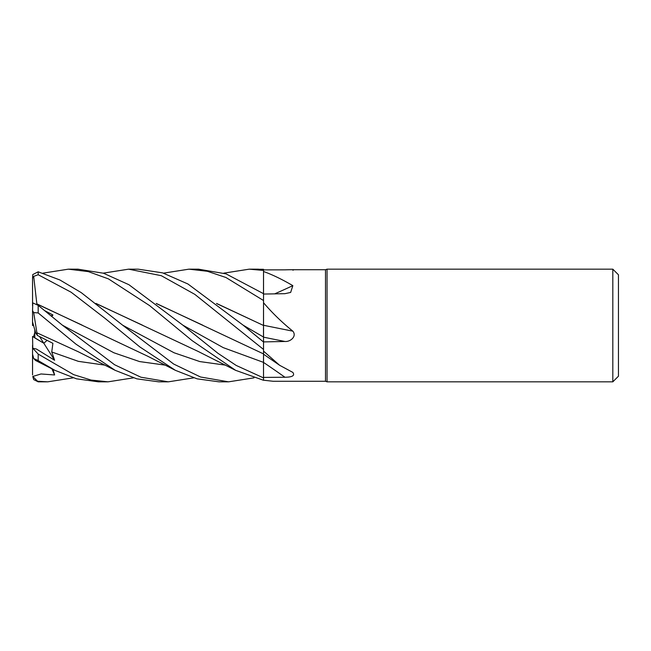 <?xml version="1.0" encoding="UTF-8"?>
<svg xmlns="http://www.w3.org/2000/svg" width="651" height="651" viewBox="0 0 651 651"><rect width="100%" height="100%" fill="white"/><g stroke="black" fill="none" stroke-linecap="round" stroke-linejoin="round"><path stroke-width="0.98" d="M263.533 353.916L263.5 361.574M263.5 361.565L263.5 360.8M263.484 327.917L263.5 336.355M263.492 335.33L263.492 334.777M216.514 303.423L263.492 325.459L263.533 302.739C272.281 312.976 282.054 322.448 292.836 331.156C297.1 336.339 290.395 341.978 284.926 341.474L263.533 341.905M223.814 273.151L249.195 269.164L263.533 270.45L263.5 293.666L263.533 271.5C272.281 274.624 282.054 279.336 292.836 285.651L290.647 292.437L284.926 293.682L263.533 294.057M612.819 381.836L612.819 269.164L618.45 274.795L618.45 376.205L612.819 381.836L327.046 381.836L325.5 381.274L273.192 381.274L263.533 380.208M325.5 381.274L325.5 269.726L327.046 269.164L612.819 269.164M293.113 269.726L325.5 269.726M292.836 270.149C295.066 269.701 292.429 269.604 284.926 269.848L263.533 269.88M263.533 362.387L263.533 342.011L243.165 325.183L187.936 283.991L162.595 272.867L138.142 269.164L128.605 269.164L161.261 275.682L194.771 294.325L263.533 349.441M263.533 351.125L279.613 365.276L292.836 372.405C295.066 375.562 292.429 377.173 284.926 377.238L263.533 377.409M327.046 381.836L327.046 269.164M34.804 329.666L35.618 332.799L34.804 331.587L34.804 329.666M133.374 377.849L108.001 381.836L91.018 380.046L73.628 374.634L38.181 354.079L32.77 348.236L32.55 336.453L43.796 343.232L47.051 340.408L43.796 343.232L34.804 337.91L34.804 331.587M263.533 325.557L263.533 302.739M263.533 325.272A951.754 82.807 -165.1 0 0 292.836 331.156M263.533 342.003L263.533 325.126M163.523 273.151L188.896 269.164L207.344 271.28L225.921 277.489L263.533 300.534L263.533 271.5M274.649 293.87A951.754 767.928 -154.3 0 0 292.836 285.651M263.533 300.534L263.533 325.484M32.77 348.236L36.407 349.026L54.611 360.272L39.573 336.575M34.804 332.596L33.453 337.047M54.611 360.272L51.746 351.979L52.902 343.329L37.392 335.436L35.618 332.799L32.55 321.928L32.55 325.549L33.453 324.89M36.912 304.408L33.681 276.382L32.55 278.343L32.55 305.71M188.896 269.164L198.425 269.164L226.019 273.859L263.533 293.682M263.533 270.45L263.533 269.311L249.195 269.164L258.488 269.164M73.083 377.849L47.71 381.836L38.181 381.836L32.77 376.473L41.013 373.967L54.611 374.968L53.048 369.402M47.71 381.836L38.181 381.274M68.485 269.164L77.851 269.164L68.339 269.164L88.276 271.605L108.473 278.897L149.6 305.604L192.086 340.611L235.589 370.313L263.533 380.29L263.533 377.905L236.175 365.431L217.906 353.273L182.89 325.183L128.922 284.715L103.452 273.217L77.851 269.164M108.001 381.836L98.472 381.836L76.427 378.817L54.847 370.313L38.181 360.613L38.181 354.079M253.955 377.849L228.558 381.836L219.045 381.836L197.123 378.849L175.355 370.313L139.827 346.934L105.039 318.355L71.073 292.193L38.181 274.738L38.181 271.809L32.77 274.559L32.55 278.343M228.558 381.836L200.541 377.002L173.622 364.015L122.632 325.183L81.212 292.608L59.949 280.003L38.181 271.809M193.664 377.849L168.284 381.836L158.754 381.836L136.8 378.841L115.113 370.313L78.299 351.768L36.912 332.799L33.681 312.578L38.181 312.944L75.996 344.176L115.113 370.313M168.284 381.836L140.909 377.214L114.56 364.739L62.398 325.183L38.181 305.36L32.77 302.878L32.55 310.665L33.681 312.578M216.856 303.683L263.077 325.248M32.55 325.549L33.461 324.93M35.496 360.426L33.681 358.506L38.181 360.613M36.912 303.895L147.639 356.187L175.355 370.313M33.681 276.382L38.181 274.738M36.863 304.009L82.229 325.191M51.893 316.378L52.902 314.986L45.139 310.885M182.89 325.183L223.195 347.618L263.5 362.379L263.533 377.905M202.795 325.215L156.574 303.683M156.224 303.423L263.509 353.9M103.232 273.151L128.605 269.164M96.307 303.683L142.512 325.199M42.942 273.151L68.339 269.164M95.957 303.423L198.083 351.402L235.589 370.321M37.392 335.436L36.863 332.734M32.77 376.473L33.681 379.582L38.181 381.836M32.55 347.414L32.55 354.152L33.681 358.506M32.55 321.928L32.55 310.665M32.55 374.911L32.55 345.347M51.242 315.849L52.902 314.986M54.611 374.968L51.86 368.791M263.533 337.169A951.266 82.767 -165.1 0 0 284.926 341.474M263.533 362.428A951.266 664.321 -159 0 1 284.926 377.238M243.189 325.199L263.533 337.047M38.181 312.944L38.181 305.36M62.398 325.183L113.835 352.769L139.55 361.574L165.273 365.146M122.632 325.183L174.094 352.769L199.824 361.574L225.555 365.146M51.746 351.979L78.364 361.346L104.982 365.146M263.533 354.201L279.613 365.276M35.455 360.41L54.847 370.313"/></g></svg>
